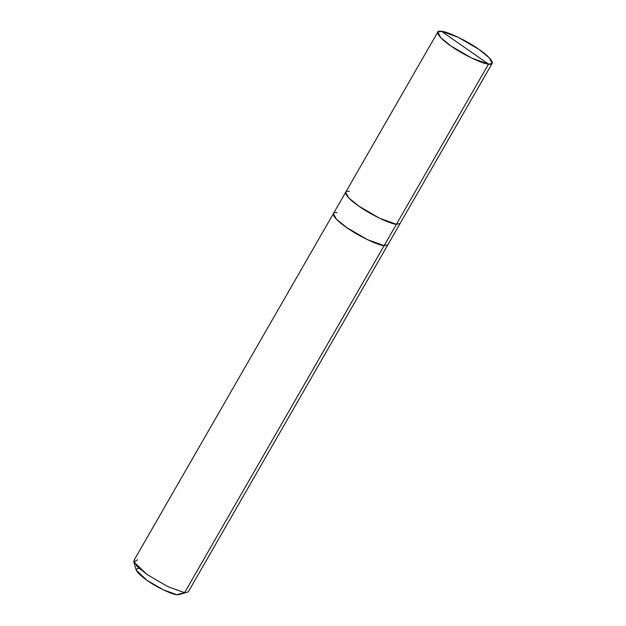 <?xml version="1.0" encoding="UTF-8"?>
<svg xmlns="http://www.w3.org/2000/svg" width="626" height="626" viewBox="0 0 626 626"><rect width="100%" height="100%" fill="white"/><g stroke="black" fill="none" stroke-linecap="round" stroke-linejoin="round"><path stroke-width="0.94" d="M349.363 191.462C341.397 189.889 346.647 197.98 358.917 206.173C369.927 214.217 390.554 224.171 396.422 224.272L488.515 64.118L441.463 31.3C447.324 31.402 467.951 41.355 478.968 49.399C491.238 57.592 496.488 65.691 488.515 64.118L492.192 63.351L489.258 57.78L478.968 49.399L458.24 37.302L441.463 31.3L488.515 64.118C482.654 64.016 462.027 54.055 451.01 46.019C438.74 37.818 433.489 29.727 441.463 31.3L437.785 32.067L440.72 37.638L451.01 46.019L471.738 58.116L488.515 64.118L398.911 219.953M492.192 63.351L400.092 223.513L396.422 224.272L379.646 218.271L358.917 206.173L348.627 197.8L345.693 192.229L333.415 213.583L336.35 219.155L346.632 227.528L367.368 239.625L384.145 245.635L396.415 224.272L379.646 218.271L358.917 206.173M139.183 568.447C133.635 568.463 136.178 572.391 146.82 580.216C155.631 586.656 172.134 594.614 176.829 594.7L184.6 592.642L386.625 241.3M400.092 223.505L387.807 244.86L384.137 245.627L387.815 244.868L188.277 591.875L178.872 594.669L176.829 594.7L179.85 593.902M387.87 244.758L384.145 245.635L367.368 239.625L346.64 227.528L336.35 219.155L333.415 213.583L133.87 560.591L136.804 566.162L147.094 574.543L167.823 586.64L184.6 592.642L176.829 594.7L163.402 589.895L146.82 580.216L136.194 570.122L133.808 561.921L147.094 574.543L167.823 586.64L184.6 592.642L384.145 245.635C378.276 245.525 357.649 235.572 346.632 227.528C334.37 219.335 329.12 211.244 337.085 212.817C329.12 211.244 334.37 219.335 346.64 227.528C357.649 235.572 378.276 245.525 384.137 245.627L396.415 224.272M137.548 559.824L133.808 561.921M437.785 32.067L345.693 192.229"/></g></svg>

